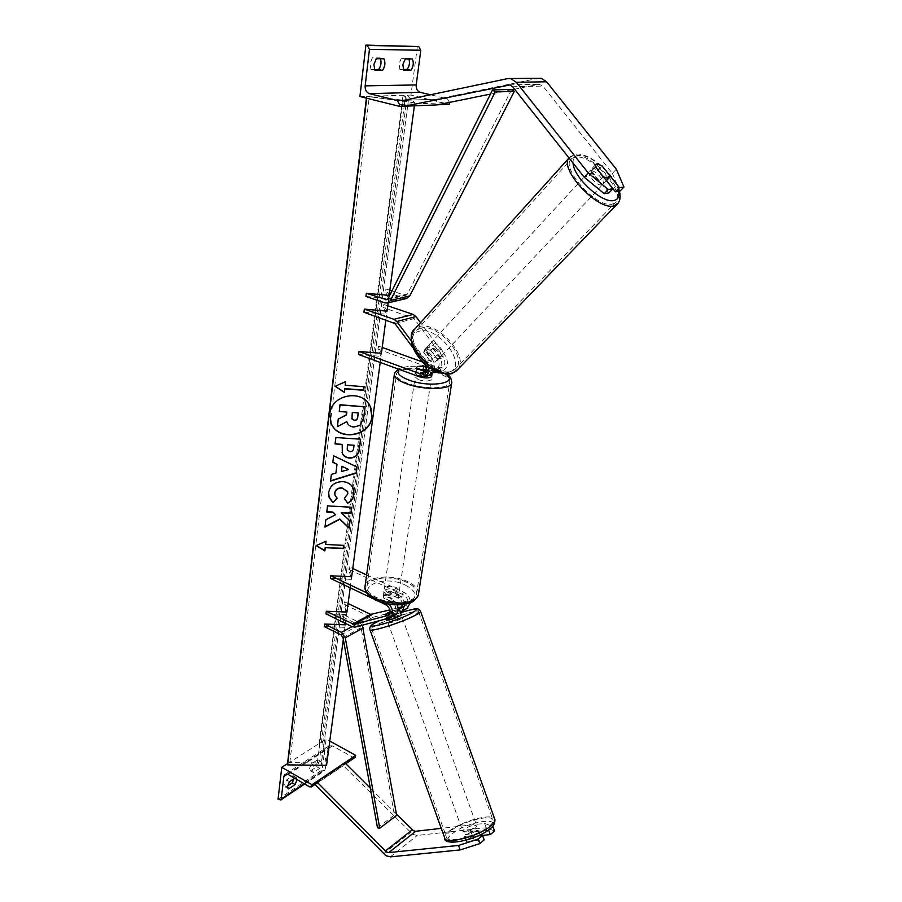 <?xml version="1.0" encoding="UTF-8"?>
<svg xmlns="http://www.w3.org/2000/svg" width="902" height="902" viewBox="0 0 902 902"><rect width="100%" height="100%" fill="white"/><g stroke="black" fill="none" stroke-linecap="round" stroke-linejoin="round"><path stroke-width="0.68" stroke-dasharray="4.51 3.38" d="M425.327 371.658L429.002 371.748C432.453 369.403 432.937 365.998 430.468 361.544L423.726 352.513L425.643 350.483L432.396 359.526C434.775 363.01 435.373 366.64 434.166 370.429M423.726 352.513L424.673 349.705L425.631 349.209L430.874 350.393L432.78 348.375L427.548 347.18L426.578 347.676L425.643 350.483M420.14 377.025L425.248 374.894L429.115 375.187M428.845 367.148L426.522 361.33L411.132 340.697M425.158 364.239L412.969 347.755M387.747 305.801L383.824 304.47L387.037 311.156L386.62 314.291L383.418 307.548L383.824 304.47M363.934 312.25L386.62 314.291M422.812 362.063L438.519 367.712L441.8 367.655C445.227 365.333 445.723 361.973 443.277 357.575L414.108 318.609L383.418 307.548M430.874 350.393L437.571 359.346C440.018 363.765 439.533 367.148 436.094 369.482L432.813 369.527L426.127 367.114M358.613 354.52L381.016 356.369L381.422 353.325L378.344 346.086L382.2 347.462M425.248 374.894L416.172 371.59L415.991 370.643C416.769 369.425 419.204 368.997 423.309 369.335L432.34 372.616L438.056 370.778L442.995 370.688C448.125 367.193 448.858 362.153 445.193 355.58L420.546 322.668M381.016 356.369L377.949 349.085L438.056 370.778M432.78 348.375L439.488 357.339C443.017 363.438 442.532 368.388 438.034 372.165M377.949 349.085L378.344 346.086M416.623 368.49L416.172 371.59M423.748 366.381L423.309 369.335M408.956 58.991L408.538 58.156L401.356 58.089L399.022 63.783L399.913 69.465L403.746 70.356M374.409 69.522L370.993 69.522L374.882 70.435M370.993 69.522L369.978 63.67L372.379 57.807L376.292 58.709M399.913 69.465L403.295 69.465M417.4 46.239L410.962 95.082L449.196 104.328M359.921 96.525L410.962 95.082M380.441 58.743L380.001 57.886L372.379 57.807M404.885 106.075L437.752 104.779M449.467 102.4L447.392 98.837L430.457 94.778M380.001 57.886L383.891 58.777M408.538 58.156L412.372 59.025M401.356 58.089L405.212 58.968M431.675 376.157L428.247 373.597C421.899 371.827 417.671 371.861 415.551 373.732L418.415 376.438M423.286 366.212L422.745 369.91L428.608 371.15L431.889 373.225L432.453 369.527L426.15 367.249M425.394 371.545L425.721 371.669C429.577 371.928 431.855 371.477 432.543 370.339L432.453 369.527M425.721 371.669L425.169 375.39L419.25 374.138L415.98 372.041L416.521 368.332M395.583 592.298L398.526 594.925L398.041 598.094L389.698 594.17L390.16 591.002L395.583 592.298M386.913 594.948C392.776 596.955 396.756 596.605 398.876 593.911L395.899 590.179C390.059 588.194 386.079 588.544 383.959 591.238L386.913 594.948M392.077 598.387L386.597 597.079L383.677 594.429L383.215 597.62L391.603 601.578L392.077 598.387L383.677 594.429M391.603 601.578C395.189 601.645 397.354 600.856 398.075 599.221L398.041 598.094M389.698 594.17C386.09 594.102 383.925 594.892 383.192 596.549L383.215 597.62M425.169 375.39L415.98 372.041M422.745 369.91L431.889 373.225M390.16 591.002L398.526 594.925M387.308 592.276C393.171 594.283 397.162 593.933 399.282 591.25L396.294 587.529C390.442 585.545 386.462 585.894 384.353 588.578L387.308 592.276M418.427 379.708C424.786 381.501 429.025 381.456 431.156 379.584L427.785 376.664C421.448 374.882 417.22 374.928 415.1 376.81L418.427 379.708M438.338 373.236C422.914 367.373 398.132 367.588 396.553 373.778C395.741 376.957 399.372 380.125 407.422 383.271C422.937 389.348 448.17 389.044 449.613 382.955C450.425 379.629 446.67 376.393 438.338 373.236M406.452 582.162C392.302 575.239 368.929 577.235 367.091 585.736C366.144 590.1 369.358 594.147 376.743 597.868C390.938 605.016 414.649 602.919 416.431 594.565C417.423 590.009 414.097 585.872 406.452 582.162M606.505 180.58L598.229 170.162L592.907 168.11L592.039 168.437L591.52 171.042L595.478 166.836M539.001 78.147L436.297 99.22L437.087 104.914M616.325 169.215L612.39 173.331L542.903 86.073L539.069 84.258L514.568 89.185M511.998 89.715L490.462 94.079M404.615 104.271L404.051 100.302L436.297 99.22M612.39 173.331L619.967 191.123M591.52 171.042L608.873 192.927M601.95 165.821L599.086 164.288M598.229 170.162L602.119 166.047M590.866 171.403L598.748 181.336C594.418 178.303 591.791 174.999 590.866 171.403L595.241 166.678L595.737 164.468M601.803 185.011C596.932 186.342 585.646 173.522 589.592 171.155L590.517 170.771C595.467 169.565 606.606 182.283 602.66 184.651L601.803 185.011M603.382 176.781L598.748 181.336M439.003 358.049C433.783 360.191 423.974 348.792 428.36 345.703L429.363 345.173C434.629 343.132 444.336 354.486 439.928 357.553L439.003 358.049M425.857 349.852L432.554 358.816C428.54 356.391 426.308 353.404 425.857 349.852L423.624 352.265L425.631 349.209L430.558 350.077L432.791 347.665C436.771 350.066 438.981 353.032 439.454 356.561L432.791 347.665M432.554 358.816L430.299 361.217L435.238 362.052L439.454 356.561M437.199 358.962L430.558 350.077M423.624 352.265L430.299 361.217M595.241 166.678L603.145 176.634M597.44 170.331C601.713 173.331 604.317 176.612 605.265 180.186L597.44 170.331L601.803 165.641M609.662 175.518L605.265 180.186M440.886 356.042C435.677 358.173 425.845 346.751 430.231 343.673L431.235 343.143C436.5 341.114 446.219 352.479 441.822 355.546L440.886 356.042M588.115 173.376L587.191 173.748C583.233 176.138 594.497 188.935 599.379 187.593L600.236 187.233C604.193 184.854 593.076 172.158 588.115 173.376M612.424 204.044L615.017 202.939C628.063 195.046 591.87 153.475 575.194 157.072L571.902 158.391C558.8 166.284 596.583 208.926 612.424 204.044M420.163 328.351C437.786 321.98 469.457 359.334 454.89 369.425L452.06 370.97C435.091 378.366 402.145 340.437 416.6 330.222L420.163 328.351M488.32 830.178L471.092 832.072L472.749 836.458L467.664 839.288L466.368 841.374L484.182 839.875M471.092 832.072L466.007 834.891L464.88 837.293L478.105 835.883M494.533 830.945L486.223 827.765L417.243 835.455L412.845 834.384L343.346 765.685L344.992 762.923M396.418 814.078L370.294 788.089M315.181 784.65L343.346 765.685M316.162 782.992L315.531 784.052M486.223 827.765L484.577 823.413L441.247 828.363M484.577 823.413L492.639 826.435M482.502 835.421L472.749 836.458M464.88 837.293L466.548 841.713M464.699 836.955L466.368 841.374L467.642 839.221L472.355 836.684L470.562 831.678C474.723 830.19 477.361 829.908 478.511 830.81L470.562 831.678M465.049 831.982C471.024 828.464 475.275 827.405 477.812 828.825L476.504 830.719C470.517 834.26 466.244 835.331 463.696 833.922L465.049 831.982M478.511 830.81L480.416 836.075L479.109 838.003L474.362 840.574L466.39 841.408L464.586 836.379L472.558 835.523C468.341 837.022 465.691 837.304 464.586 836.379M387.105 620.125L388.751 618.964C394.659 616.314 398.853 614.984 401.322 614.961M390.092 611.838L391.66 611.24L392.866 614.623L400.477 612.672L392.866 614.623M399.27 609.278L400.477 612.672M398.109 610.271L392.742 612.571L393.892 615.762M392.584 616.483L386.338 617.938L393.046 616.224M386.732 619.076L386.338 617.938M398.165 609.56L391.66 611.24M389.833 613.326L392.742 612.571M480.304 835.827L472.355 836.684M472.558 835.523L474.362 840.574M389.765 621.782C396.046 618.986 400.24 617.678 402.36 617.87L400.759 619.009C394.456 621.816 390.25 623.135 388.119 622.955L389.765 621.782M475.501 827.923L476.82 826.029C474.283 824.631 470.032 825.691 464.045 829.209L462.692 831.125C465.24 832.523 469.514 831.452 475.501 827.923M451.056 830.663C447.73 833.245 446.197 835.399 446.445 837.124C446.479 843.821 477.474 836.086 488.895 826.412C491.951 823.943 493.36 821.902 493.101 820.279C492.751 813.66 462.794 821.147 451.056 830.663M413.623 615.773C401.063 622.515 370.474 632.043 371.714 628.874C371.804 628.108 373.665 626.789 377.284 624.928C390.115 618.197 419.678 608.985 418.753 612.063L413.623 615.773M310.525 770.827L316.726 766.756C318.744 763.408 319.116 761.062 317.82 759.732L311.438 763.701L309.589 768.177L310.322 770.736L313.242 772.394L312.509 769.846L314.358 765.358L320.729 761.367C322.014 762.697 321.653 765.043 319.635 768.391L313.434 772.484M294.007 778.674L293.06 775.675L286.554 779.914L284.671 784.492L285.427 787.04L288.144 788.596M278.041 799.296L322.048 770.071L326.129 739.065L329.782 741.072M287.535 763.656L326.129 739.065M287.67 785.856L285.697 787.164M354.881 757.567L353.347 757.454L332.41 745.886L329.106 745.886L328.102 747.826L325.194 769.733L324.72 770.669L322.048 770.071M294.683 778.234L296.239 777.479L297.029 779.599M293.06 775.675L296.003 777.366M286.554 779.914L289.508 781.628M316.726 766.756L319.635 768.391M317.651 759.653L320.56 761.288M311.438 763.701L314.358 765.358M390.104 611.725L392.032 610.958L393.08 613.755L386.281 617.509L394.715 615.299M366.584 592.761L386.349 602.119L389.213 604.216M386.349 602.119L391.975 599.097L397.252 604.847M402.484 604.543C402.213 601.6 400.849 599.435 398.38 598.071L390.138 594.204C386.304 594.023 383.993 594.813 383.192 596.549L383.294 597.846L391.581 601.758C395.944 605.118 396.756 608.602 394.016 612.21L389.754 613.529M325.983 613.834L346.616 614.623L344.282 604.351L370.271 616.934L373.056 617.295L406.937 608.5M348.104 603.506L344.62 601.826L344.282 604.351M346.616 614.623L346.954 612.063L344.62 601.826M372.921 598.601L379.629 601.792M330.436 578.419L351.318 579.343L348.882 569.444L403.87 595.106C408.2 598.421 408.989 601.871 406.261 605.456L402.123 606.742M391.975 599.097L383.688 595.185L383.575 593.899C384.376 592.163 386.699 591.385 390.521 591.565L398.785 595.433L404.265 592.479C408.144 594.643 410.185 598.026 410.399 602.615M350.19 587.8L351.667 576.716L349.232 566.851L352.761 568.497M366.618 574.946L404.265 592.479M398.075 607.801L389.901 609.921M392.032 610.958L398.165 609.369M385.075 614.454L386.732 613.315M404.863 604.182C404.164 600.146 402.134 597.225 398.785 595.433M393.08 613.755L400.229 611.917M349.232 566.851L348.882 569.444M351.667 576.716L351.318 579.343M383.294 597.846L383.688 595.185M385.222 614.702L386.281 617.509M390.138 594.204L390.521 591.565M511.648 89.445L407.456 293.984L406.069 295.225L404.739 295.202L391.908 290.94M389.822 290.241L385.876 288.933L389.134 295.416L388.706 298.585L385.47 292.056L385.876 288.933M365.919 296.465L388.706 298.585M406.385 298.528L385.47 292.056M324.382 626.597L344.925 627.33L342.625 616.934L359.176 625.052L361.082 627.713L394.411 814.991L396.643 815.374M362.378 625.278L359.526 622.527L342.952 614.431L342.625 616.934M344.925 627.33L345.263 624.804L342.952 614.431M377.498 827.822L394.411 814.991M370.97 408.099L370.045 405.934C362.367 388.379 331.034 394.298 329.771 413.646L330.346 420.907M414.785 102.817L366.618 96.356L408.347 100.708L403.07 95.319L407.242 95.556L414.785 102.817L414.379 105.816M366.674 98.205L366.855 96.717M343.324 639.338L345.263 624.804M345.443 623.417L346.954 612.063M380.204 362.435L381.422 353.325M385.876 319.849L387.037 311.156M388.142 302.858L389.134 295.416M287.569 763.622L289.835 762.562L317.324 762.912L321.777 760.679L319.207 743.519L322.736 742.47L407.242 95.556M322.736 742.47L326.547 765.358M365.039 406.588L363.596 417.716L359.909 425.146L353.776 426.793C350.427 426.454 348.195 424.989 347.09 422.407L346.729 421.448L337.325 426.42M346.74 412.079L339.163 411.301M341.351 471.329L348.589 469.254M332.759 462.117L333.627 455.826M333.56 455.589L357.045 467.056M330.482 480.834L331.361 474.418M331.293 474.17L335.927 473.043M335.86 472.795L336.942 464.011M347.236 449.523L349.908 451.417C352.039 451.485 353.28 450.335 353.607 447.967L353.99 444.979M342.016 452.297L342.095 444.179M335.003 443.705L335.848 437.526M335.781 437.29L360.642 439.229M328.824 496.562L328.61 492.176C330.053 485.175 334.743 481.578 342.692 481.375L342.76 481.386C347.913 481.893 351.408 484.194 353.212 488.264L353.629 489.504M344.316 498.186L347.777 493.495L347.698 491.793M334.901 494.826L337.168 498.186M335.454 514.49L325.78 519.518L324.991 526.745M351.69 507.262L327.471 505.639L326.817 511.761M349.92 520.815L341.125 512.562M325.599 544.188L343.639 545.36M316.027 545.338L326.062 541.223M345.534 381.693L335.273 386.214M345.128 385.03L364.104 386.71M358.173 412.902L352.208 412.248L351.825 418.573M426.522 361.33L432.396 359.526M424.594 363.359L430.468 361.544M425.124 371.985L425.71 371.793M393.52 322.488L412.688 317.538M432.813 369.527L438.519 367.712M394.952 323.592L414.108 318.609M437.571 359.346L443.277 357.575M439.488 357.339L445.193 355.58M399.507 104.463L448.384 102.625M404.119 100.291L447.392 98.837M394.321 374.691L394.49 373.451C396.203 366.776 422.891 366.55 439.5 372.864C447.291 375.773 451.417 378.851 451.857 382.098M445.464 373.947L438.147 370.418C424.932 365.457 403.938 364.848 399.225 369.403M418.607 593.212C418.37 588.848 414.695 584.97 407.569 581.564C392.325 574.123 367.159 576.265 365.163 585.432L364.938 587.078M405.426 585.116C416.047 590.855 417.806 596.346 410.692 601.578C400.883 605.682 389.664 605.231 377.025 600.202C351.96 588.724 382.222 573.548 405.426 585.116M507.33 78.699L537.761 78.305M512.629 86.75L542.903 86.073M509.664 84.912L538.494 84.337M618.625 191.337C616.528 176.713 590.043 153.024 578.374 155.471C574.551 156.091 572.793 158.651 573.086 163.127M568.993 157.951L573.762 155.268C590.404 151.683 627.352 191.517 618.129 203.13M449.444 372.019C430.705 379.787 398.165 336.018 419.002 331.316C437.752 324.664 469.051 366.268 449.444 372.019M457.979 369.268C469.39 356.053 436.602 320.323 418.934 326.704L415.067 328.745M390.397 856.877L417.243 835.455M383.485 853.788L410.433 832.523M489.053 829.333C506.157 816.051 468.578 820.527 452.86 833.335C434.55 846.685 472.862 842.795 489.053 829.333M444.641 837.8C444.37 835.94 446.028 833.617 449.624 830.821C461.734 821.046 492.334 812.939 494.679 819.005M378.716 621.117L400.488 612.65L378.592 621.151M420.49 611.173C419.52 608.692 389.168 618.332 375.908 625.278C371.996 627.285 369.989 628.705 369.888 629.54L369.978 629.788M287.422 774.141L328.102 747.826M304.177 783.725L325.194 769.733M279.09 799.916L323.074 770.658M317.233 782.259L345.398 763.317M309.6 786.848L353.347 757.454M288.212 774.502L332.41 745.886M388.39 618.659L393.982 615.547M385.955 604.791L391.581 601.758M388.796 614.995L392.922 612.717M352.22 626.755L370.271 616.934M398.38 598.071L403.87 595.106M401.176 608.162L405.167 605.952M400.759 611.782L406.216 608.749M355.027 627.138L373.056 617.295M387.623 299.205L404.739 295.202M384.974 302.914L404.31 298.337M388.119 298.494L407.456 293.984M341.091 634.929L359.176 625.052M351.972 626.642L359.526 622.527M343.019 637.646L361.082 627.713M321.383 742.447L405.596 95.341M366.426 98.149L366.629 96.446M289.835 762.562L369.324 96.379M317.324 762.912L403.149 100.686M321.811 759.98L408.29 100.505M319.195 743.846L403.093 95.409M424.673 349.705L426.578 347.676M423.139 373.62L429.002 371.748M436.094 369.482L441.8 367.655M438.225 372.233L442.995 370.688M415.551 373.732L415.991 370.643M446.343 374.003L438.767 370.406C423.399 365.209 409.846 364.735 398.109 368.986M432.047 373.653L432.543 370.339M398.075 599.221L398.876 593.911M383.575 593.899L383.959 591.238M399.282 591.25L431.156 379.584M367.091 585.736L396.553 373.778M416.431 594.565L449.613 382.955M384.353 588.578L415.1 376.81M592.039 168.437L595.985 164.232M508.593 78.53L509.326 78.519M509.078 84.856L539.069 84.258M619.426 191.213C615.299 174.56 588.702 151.491 575.386 154.298L570.188 156.689L568.846 158.188M595.884 164.344L589.592 171.155M428.36 345.703L424.639 349.739M439.928 357.553L436.173 361.544M606.448 180.637L602.66 184.651M430.231 343.673L587.191 173.748M454.89 369.425L615.017 202.939M416.6 330.222L571.902 158.391M441.822 355.546L600.236 187.233M480.022 834.993L477.812 828.825M466.3 841.183L463.696 833.922M402.36 617.87L476.82 826.029M371.714 628.874L446.445 837.124M418.753 612.063L493.101 820.279M388.119 622.955L462.692 831.125M310.322 770.736L313.242 772.394M285.427 787.04L288.381 788.765M317.617 782.654L345.77 763.701M285.246 774.198L329.106 745.886M304.684 784.018L324.72 770.669M293.297 775.776L296.239 777.479M317.82 759.732L320.729 761.367M388.412 615.311L394.016 612.21M400.792 608.467L406.261 605.456M385.12 614.566L386.18 617.374M386.732 299.746L406.069 295.225M366.404 98.138L366.618 96.356M321.777 760.679L408.347 100.708M319.207 743.519L403.07 95.319"/><path stroke-width="1.35" d="M429.115 375.187L434.166 370.429M385.876 319.849L381.422 353.325L358.996 351.464L358.613 354.52L419.385 376.788L424.368 376.72C427.717 374.995 429.217 371.804 428.845 367.148M358.996 351.464L419.836 373.665L423.139 373.62C426.308 371.635 426.973 368.501 425.158 364.239M411.132 340.697L396.824 321.507L393.948 319.319L364.329 309.104L387.037 311.156L388.142 302.858M420.546 322.668L415.969 316.568L413.127 314.415L387.747 305.801M412.969 347.755L394.952 323.592L363.934 312.25L364.329 309.104M426.127 367.114L423.76 366.268C419.655 365.919 417.209 366.347 416.442 367.554L416.623 368.49L425.327 371.658M382.2 347.462L422.812 362.063M438.034 372.165L432.859 372.785M402.867 64.662L403.746 70.356L410.895 70.333C413.454 66.59 413.95 62.813 412.372 59.025L405.212 58.968L402.867 64.662M373.89 64.583L374.882 70.435L382.471 70.412C385.131 66.556 385.605 62.678 383.891 58.777L376.292 58.709L373.89 64.583M403.295 69.465L407.084 69.454C409.384 66.252 410.015 62.768 408.956 58.991M399.27 106.301L399.507 104.463L397.365 100.517L369.392 93.639C366.404 92.5 364.994 89.907 365.163 85.859L369.459 49.339L367.317 45.416L365.908 45.1L359.921 96.525L399.27 106.301L404.885 106.075M365.908 45.1L418.765 46.543L420.806 50.264L416.194 84.935C415.991 88.779 417.333 91.249 420.242 92.331L430.457 94.778M380.441 58.743C381.614 62.621 380.994 66.218 378.592 69.51L374.409 69.522M437.752 104.779L449.196 104.328L449.467 102.4M378.592 69.51L382.471 70.412M407.084 69.454L410.895 70.333M418.415 376.438L419.374 376.788M420.14 377.025C426.116 378.389 429.95 378.22 431.618 376.506L431.675 376.157M426.15 367.249L423.286 366.212C419.43 365.953 417.141 366.404 416.442 367.554L416.521 368.332L425.394 371.545M599.086 164.288L595.985 164.232L595.478 166.836L612.898 188.755L608.275 189.488L604.239 193.682L608.873 192.927L612.898 188.755M604.239 193.682L584.237 177.209L588.228 172.947L516.372 82.296L510.915 78.722L507.33 78.699L404.051 100.302M606.505 180.58L615.457 191.855L619.967 191.123L623.958 187.007L616.325 169.215L546.601 81.778L541.268 78.327L509.326 78.519M584.237 177.209L512.629 86.75L509.912 84.957L404.897 106.188L437.087 104.914L490.462 94.079M514.568 89.185L511.998 89.715M404.897 106.188L404.615 104.271M615.457 191.855L619.471 187.717L623.958 187.007M588.228 172.947L608.275 189.488M619.471 187.717L601.95 165.821M595.737 164.468L596.797 163.972L601.803 165.641L609.662 175.518L609.008 177.908L608.151 178.258L603.382 176.781M460.167 849.921L479.864 843.596L478.173 839.108L458.475 845.445L460.167 849.921L390.397 856.877L385.932 855.716L315.181 784.65L315.531 784.052M441.247 828.363L415.664 831.283L413.454 830.753L396.418 814.078M458.475 845.445L388.762 852.593L386.53 852.018L316.827 781.854L316.162 782.992M479.864 843.596L484.182 839.875L482.491 835.41L478.173 839.108M370.294 788.089L344.992 762.923L316.827 781.854M478.105 835.883L490.327 834.576L494.533 830.945L492.875 826.525L488.32 830.178M488.647 830.144L490.327 834.576M401.322 614.961L399.744 616.167C393.441 618.964 389.224 620.283 387.105 620.125L386.732 619.076M389.754 613.529L385.075 614.454L390.092 611.838M398.165 609.56L399.315 609.369L398.109 610.271M393.046 616.224L393.892 615.762M393.971 615.987L392.584 616.483M385.12 614.533L389.833 613.326M288.144 788.596L287.614 786.217L289.508 781.628L294.683 778.234M281.762 767.331L311.991 784.729L311.348 786.871L309.6 786.848L288.212 774.502L284.874 774.435L283.882 776.43L281.221 799.003L280.759 799.961L278.041 799.296L281.762 767.331L287.535 763.656M294.007 778.674L292.192 782.891L287.67 785.856M288.64 788.878L295.123 784.593L297.029 779.599M329.782 741.072L355.726 755.357L354.881 757.567M311.991 784.729L355.726 755.357M292.192 782.891L295.123 784.593M386.732 613.315L390.104 611.725M389.213 604.216C393.328 609.594 393.61 614.149 390.059 617.893L355.027 627.138L352.22 626.755L325.983 613.834L326.31 611.274L346.954 612.063L350.19 587.8M397.252 604.847C398.842 609.2 398.312 612.514 395.651 614.781L394.715 615.299M379.629 601.792L385.955 604.791C390.34 608.173 391.152 611.68 388.412 615.311L353.967 624.364L326.31 611.274M389.901 609.921L370.632 614.386L348.104 603.506M380.204 362.435L351.667 576.716L330.775 575.792L330.436 578.419L372.921 598.601M352.761 568.497L366.618 574.946M330.775 575.792L366.584 592.761M410.399 602.615L406.937 608.5M402.123 606.742L398.075 607.801M398.165 609.369L400.792 608.467L402.484 604.543M400.229 611.917L402.416 611.015L404.863 604.182M366.325 293.285L365.919 296.465L384.974 302.914L387.668 302.959L390.442 300.467L495.187 91.948L492.537 89.929L388.119 298.494L386.732 299.746L366.325 293.285L389.134 295.416L414.379 105.816M391.908 290.94L389.822 290.241M495.187 91.948L514.264 91.418L409.745 295.924L406.385 298.528M492.537 89.929L511.648 89.445L514.264 91.418M324.697 624.049L341.418 632.381L345.297 637.815L379.753 828.228L377.498 827.822L343.019 637.646L341.091 634.929L324.382 626.597L324.697 624.049L345.263 624.804L345.443 623.417M379.753 828.228L396.643 815.374L362.378 625.278M371.94 416.916L370.136 406.171C362.446 388.604 331.102 394.524 329.839 413.883L331.135 423.207C337.923 441.833 370.316 436.748 371.94 416.916M330.346 420.907L331.068 422.97C337.855 441.585 370.237 436.512 371.861 416.69L370.97 408.099M344.316 392.426L344.756 388.841L363.641 390.295L364.104 386.71L345.207 385.244L345.646 381.647L335.116 386.281L344.316 392.426L344.688 388.615L363.551 390.07L363.991 386.699M328.678 492.436C330.121 485.434 334.811 481.826 342.76 481.634L342.828 481.634C347.992 482.142 351.476 484.442 353.291 488.523L353.979 494.172C353.201 498.58 351.115 501.625 347.71 503.293L344.384 498.445L347.845 493.755L347.574 491.443L342.016 488.038C337.991 488.027 335.6 489.673 334.834 492.988L335.093 495.457L337.168 498.186L332.973 502.617L329.174 497.735L328.678 492.436M337.01 464.259L332.827 462.365L333.627 455.826L357.045 467.056L356.267 473.054L330.549 481.082L331.361 474.418L335.927 473.043L337.01 464.259L332.849 462.162M343.324 639.338L326.547 765.358L287.614 764.885L366.674 98.205M349.412 458.024C345.849 457.686 343.504 456.141 342.388 453.402L342.162 444.427L335.07 443.942L335.848 437.526L360.642 439.229L359.357 449.083C358.398 455.127 355.117 458.103 349.491 458.024L349.345 457.776C345.77 457.438 343.437 455.893 342.32 453.165L342.016 452.297M349.085 528.065L350.021 520.905L341.193 512.821L351.002 513.362L351.791 507.274L327.527 505.898L326.783 512.02L333.063 512.37L335.521 514.76L325.836 519.789L324.957 527.072L339.795 519.248L349.085 528.065L349.92 520.815M325.667 544.47L343.639 545.36L343.222 548.585L325.272 547.694L324.878 550.919L316.083 545.62L326.062 541.223L325.667 544.47L325.96 541.268M287.614 764.885L287.569 763.622M353.922 427.041L353.855 427.029C350.495 426.691 348.262 425.225 347.169 422.643L346.796 421.674L337.393 426.657L338.306 419.137L346.481 414.943L346.842 412.079L339.231 411.526L340.031 404.964L365.118 406.813L363.675 417.953L359.988 425.383L353.922 427.041M339.231 411.526L339.964 404.727L365.118 406.813M338.306 419.137L346.413 414.717L346.74 412.079M338.239 418.911L337.393 426.657M342.05 466.526L341.418 471.577L348.668 469.502L341.982 466.278L341.418 471.577M341.982 466.278L348.668 469.502M356.944 466.999L356.267 473.054M356.189 472.806L330.583 480.8M349.976 451.665C352.118 451.722 353.358 450.572 353.685 448.204L354.069 445.216L347.541 444.787L347.394 449.997L349.976 451.665M347.541 444.787L354.069 445.216M347.462 444.539L347.236 449.523M335.104 443.705L342.162 444.427M360.529 439.218L359.278 448.846C358.331 454.879 355.038 457.855 349.412 457.776L349.345 457.776M353.629 489.504L353.911 493.924C353.133 498.332 351.036 501.365 347.642 503.034L347.71 503.293M347.642 503.034L344.463 498.4M347.698 491.793L341.948 487.79C337.923 487.768 335.533 489.414 334.766 492.729L334.901 494.826M336.998 498.039L332.973 502.617M332.917 502.346L328.824 496.562M324.991 526.745L339.727 518.988L349.018 527.794M326.817 511.761L332.996 512.111L335.521 514.76M341.193 512.821L350.923 513.103L351.69 507.262M343.538 545.36L343.222 548.585M325.272 547.694L343.155 548.303M325.205 547.424L324.878 550.919M324.81 550.637L316.32 545.518M335.273 386.214L344.248 392.201M345.207 385.244L345.534 381.693M354.328 420.49C356.301 420.546 357.429 419.441 357.733 417.186L358.286 412.913L352.276 412.473L351.983 419.035L354.249 420.253C356.222 420.309 357.361 419.204 357.654 416.95L358.173 412.902M351.825 418.573L354.249 420.253M419.836 373.665L425.124 371.985M393.948 319.319L413.127 314.415M396.824 321.507L415.969 316.568M369.459 49.339L420.806 50.264M365.163 85.859L416.194 84.935M367.317 45.416L418.765 46.543M448.384 102.625L449.444 102.58M397.365 100.517L404.119 100.291M369.392 93.639L420.242 92.331M451.857 382.098L451.654 383.339C450.109 389.901 422.903 390.228 406.182 383.677C397.523 380.283 393.622 376.867 394.49 373.451L398.109 368.986M399.225 369.403C396.17 372.695 399.282 376.202 408.572 379.934C429.904 388.288 460.37 382.978 445.464 373.947M394.321 374.691L365.163 585.432C364.149 590.133 367.61 594.486 375.548 598.488C390.848 606.212 416.42 603.945 418.336 594.948L418.607 593.212M508.119 84.935L509.664 84.912M516.372 82.296L546.601 81.778M573.086 163.127C573.39 177.536 602.547 204.01 614.059 200.458C617.994 199.5 619.516 196.467 618.625 191.337M618.129 203.13L613.867 205.881C597.981 210.933 558.834 169.114 568.993 157.951M619.426 191.213C620.88 197.459 619.956 201.958 616.641 204.698L456.322 370.993L452.624 373.112C449.004 376.123 429.69 371.647 421.02 360.191C410.444 347.394 408.459 336.908 415.067 328.745C399.496 339.75 435.046 380.644 453.3 372.627L457.979 369.268M385.301 851.06L412.248 829.829M388.762 852.593L415.664 831.283M494.679 819.005L494.916 819.647C495.187 821.395 493.676 823.594 490.395 826.243C478.105 836.673 444.663 845.016 444.641 837.8L369.978 629.788M376.574 622.143C371.387 624.353 369.166 626.822 369.888 629.54C368.535 632.956 401.537 622.673 415.067 615.401C418.663 613.518 420.501 612.187 420.569 611.421C417.919 606.821 414.852 608.839 400.488 612.638C416.69 607.835 420.456 607.982 411.797 613.112C393.982 622.481 357.271 631.671 377.047 621.94L378.716 621.117M444.641 837.8C442.803 846.685 475.433 840.935 490.068 828.859C493.394 826.57 495.018 823.503 494.916 819.647L420.49 611.173M283.882 776.43L287.422 774.141M281.221 799.003L304.177 783.725M311.833 785.89L317.233 782.259M345.398 763.317L355.568 756.485M387.319 615.807L388.796 614.995M352.569 624.173L370.632 614.386M353.967 624.364L372.03 614.566M399.699 608.974L401.176 608.162M385.391 299.723L387.623 299.205M390.442 300.467L409.745 295.924M341.418 632.381L351.972 626.642M345.297 637.815L363.348 627.86M287.512 764.05L366.426 98.149M424.368 376.72L430.22 374.826M437.301 372.537L438.225 372.233M364.938 587.078C364.633 591.746 368.343 596.154 376.078 600.304C383.316 603.573 391.152 605.062 399.609 604.78C408.054 603.032 412.789 604.881 418.336 594.948L451.654 383.339C451.643 378.457 449.873 375.345 446.343 374.003M431.618 376.506L432.047 373.653M568.846 158.188L415.067 328.745M609.008 177.908L606.448 180.637M378.592 621.151L376.867 621.997M480.259 835.647L480.022 834.993M401.345 615.029L399.315 609.369M311.348 786.871L317.617 782.654M345.77 763.701L355.072 757.432M280.759 799.961L304.684 784.018M390.059 617.893L395.651 614.781M402.416 611.015L407.873 607.982M387.668 302.959L406.994 298.382M287.524 763.735L366.404 98.138"/></g></svg>
